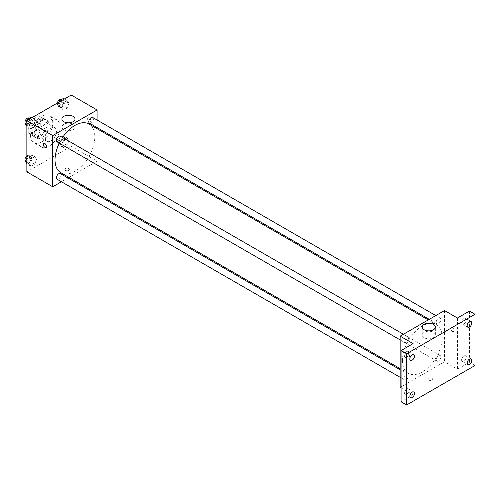 <?xml version="1.0" encoding="UTF-8"?>
<svg xmlns="http://www.w3.org/2000/svg" width="500" height="500" viewBox="0 0 500 500"><rect width="100%" height="100%" fill="white"/><g stroke="black" fill="none" stroke-linecap="round" stroke-linejoin="round"><path stroke-width="0.38" stroke-dasharray="2.5 1.88" d="M45.344 137.706A7.837 4.525 120 0 0 46.969 141.294A7.837 4.525 120 0 0 54.812 136.769A7.837 4.525 120 0 0 54.812 127.719A7.837 4.525 120 0 0 48.769 129.819A7.837 4.525 120 0 0 45.344 137.706M28.712 128.106A7.837 4.525 120 0 0 30.337 131.694A7.837 4.525 120 0 0 38.181 127.169A7.837 4.525 120 0 0 38.181 118.112A7.837 4.525 120 0 0 32.138 120.213A7.837 4.525 120 0 0 28.712 128.106M30.369 120.213L38.15 115.725A10.119 5.844 120 0 1 39.319 116.137A10.119 5.844 120 0 1 40.263 116.944L40.263 125.925A10.119 5.844 120 0 1 38.15 129.594L30.369 134.088A10.119 5.844 120 0 1 29.2 133.669A10.119 5.844 120 0 1 28.25 132.863L28.25 123.881A10.119 5.844 120 0 1 30.369 120.213L35.913 123.413L43.694 118.925L38.15 115.725M38.15 129.594L43.694 132.794L35.913 137.287L30.369 134.088M28.25 132.863L33.794 136.062L33.794 127.081L28.25 123.881M33.794 136.062A10.119 5.844 120 0 0 34.744 136.869A10.119 5.844 120 0 0 35.913 137.287M43.694 132.794A10.119 5.844 120 0 0 45.806 129.131L40.263 125.925M43.694 118.925A10.119 5.844 120 0 1 44.862 119.344A10.119 5.844 120 0 1 45.806 120.144L45.806 129.131M35.913 123.413A10.119 5.844 120 0 0 33.794 127.081M39.8 136.637A10.456 6.037 -60 0 1 34.575 137.156A10.456 6.037 -60 0 1 34.575 125.087A10.456 6.037 -60 0 1 45.031 119.05A10.456 6.037 -60 0 1 46.631 127.431A10.456 6.037 -60 0 1 39.8 136.637M41.65 137.706A10.456 6.037 120 0 0 48.481 128.494A10.456 6.037 120 0 0 46.875 120.119A10.456 6.037 120 0 0 38.819 122.919A10.456 6.037 120 0 0 34.256 133.438A10.456 6.037 120 0 0 36.425 138.225A10.456 6.037 120 0 0 41.65 137.706M45.806 120.144L40.263 116.944M30.562 135.575A15.681 9.056 120 0 0 33.812 142.75A15.681 9.056 120 0 0 49.488 133.7A15.681 9.056 120 0 0 49.488 115.594A15.681 9.056 120 0 0 37.406 119.794A15.681 9.056 120 0 0 30.562 135.575M37.956 139.844A15.681 9.056 120 0 0 41.2 147.019A15.681 9.056 120 0 0 56.881 137.969A15.681 9.056 120 0 0 56.881 119.862A15.681 9.056 120 0 0 44.8 124.062A15.681 9.056 120 0 0 37.956 139.844M68.963 140.631L67.1 145.444L63.362 147.6L61.494 144.944L63.362 140.131L67.1 137.975L68.963 140.631L67.1 145.444L63.362 147.6L61.494 144.944L63.362 140.131L67.1 137.975L68.963 140.631L65.269 138.494L63.4 143.306L59.669 145.463L57.8 142.806L59.669 137.994L63.4 135.838L65.269 138.494M68.963 103.244L67.1 108.056L63.362 110.213L61.494 107.556L63.362 102.744L67.1 100.588L68.963 103.244L67.1 108.056L63.362 110.213L61.494 107.556L63.362 102.744L67.1 100.588L68.963 103.244L65.269 101.112L63.4 105.925L59.669 108.081L57.8 105.425L59.125 102.013M71.219 95.031L71.219 146.244L26.869 171.85M36.587 159.325L34.719 164.137L30.987 166.287L29.119 163.631L30.987 158.819L34.719 156.669L36.587 159.325L34.719 164.137L30.987 166.287L29.119 163.631L30.987 158.819L34.719 156.669L36.587 159.325L32.894 157.188L31.025 162L27.294 164.156L26.869 163.55M36.587 121.938L34.719 126.75L30.987 128.906L29.119 126.25L30.987 121.438L34.719 119.281L36.587 121.938L34.719 126.75L30.987 128.906L29.119 126.25L30.987 121.438L34.719 119.281L36.587 121.938L32.894 119.8L31.025 124.612L27.294 126.769L26.869 126.169M97.088 128.706L97.088 161.181L71.219 146.244M97.088 161.181L68.969 177.413M67.981 177.987L61.444 181.756M65.444 170.381A2.288 1.319 0 0 0 67.938 170.669A2.288 1.319 0 0 0 69.35 169.45A2.288 1.319 0 0 0 67.062 168.131A2.288 1.319 0 0 0 64.775 169.45A2.288 1.319 0 0 0 65.444 170.381A2.288 1.319 0 0 0 67.938 170.669A2.288 1.319 0 0 0 69.35 169.444A2.288 1.319 0 0 0 67.062 168.125A2.288 1.319 0 0 0 64.775 169.444A2.288 1.319 0 0 0 65.444 170.381M60.856 172.731A28.119 16.238 120 0 0 88.975 156.494A28.119 16.238 120 0 0 88.975 124.025M62.581 137.481A28.119 16.238 120 0 0 59.312 143.144M97.088 120.025L97.088 127.569M89.469 123.169A3.269 1.887 120 0 0 92.737 121.281A3.269 1.887 120 0 0 92.737 117.506M88.794 159.056A3.269 1.887 120 0 0 89.469 160.55A3.269 1.887 120 0 0 92.737 158.663A3.269 1.887 120 0 0 92.737 154.894A3.269 1.887 120 0 0 90.219 155.769A3.269 1.887 120 0 0 88.794 159.056M57.094 179.244A3.269 1.887 120 0 0 60.356 177.356A3.269 1.887 120 0 0 60.356 173.588M60.356 136.2A3.269 1.887 -60 0 1 61.037 137.694A3.269 1.887 -60 0 1 59.612 140.981A3.269 1.887 -60 0 1 57.094 141.856M87.619 118.9A2.288 1.319 -120 0 0 88.619 121.206A2.288 1.319 -120 0 0 90.381 121.819A2.288 1.319 -120 0 0 90.381 119.175A2.288 1.319 -120 0 0 88.094 117.856A2.288 1.319 -120 0 0 87.619 118.9A2.288 1.319 -120 0 0 88.619 121.206A2.288 1.319 -120 0 0 90.381 121.819A2.288 1.319 -120 0 0 90.381 119.175A2.288 1.319 -120 0 0 88.094 117.856A2.288 1.319 -120 0 0 87.619 118.906M43.744 143.463L43.744 143.463A2.288 1.319 60 0 1 45.506 144.075A2.288 1.319 60 0 1 46.506 146.375A2.288 1.319 60 0 1 46.031 147.419L46.031 147.425M63.812 129.65A6.556 3.781 180 0 1 61.894 126.975A6.556 3.781 180 0 1 68.444 123.188A6.556 3.781 180 0 1 75 126.975A6.556 3.781 180 0 1 70.956 130.469A6.556 3.781 180 0 1 63.812 129.65M402.45 360.438A28.119 16.238 120 0 0 408.275 373.312A28.119 16.238 120 0 0 436.394 357.075A28.119 16.238 120 0 0 436.394 324.606A28.119 16.238 120 0 0 414.725 332.137A28.119 16.238 120 0 0 402.45 360.438M408.456 338.275A3.269 1.887 -60 0 1 407.031 341.562A3.269 1.887 -60 0 1 404.513 342.438A3.269 1.887 -60 0 1 404.513 338.669A3.269 1.887 -60 0 1 407.775 336.781A3.269 1.887 -60 0 1 408.456 338.275M436.213 359.637A3.269 1.887 120 0 0 436.887 361.131A3.269 1.887 120 0 0 440.156 359.244A3.269 1.887 120 0 0 440.156 355.475A3.269 1.887 120 0 0 437.638 356.35A3.269 1.887 120 0 0 436.213 359.637M403.837 378.331A3.269 1.887 120 0 0 404.513 379.825A3.269 1.887 120 0 0 407.775 377.938A3.269 1.887 120 0 0 407.775 374.169A3.269 1.887 120 0 0 405.262 375.044A3.269 1.887 120 0 0 403.837 378.331M436.213 322.25A3.269 1.887 120 0 0 436.887 323.744A3.269 1.887 120 0 0 440.156 321.863A3.269 1.887 120 0 0 440.156 318.087A3.269 1.887 120 0 0 437.638 318.962A3.269 1.887 120 0 0 436.213 322.25M444.506 310.55L444.506 361.763L400.156 387.369M475 365.494L469.456 362.294L457.444 369.231L444.506 361.763M401.081 387.9L413.094 394.837L401.081 401.769M428.569 380.031A2.288 1.319 0 0 0 431.062 380.319A2.288 1.319 0 0 0 432.475 379.1A2.288 1.319 0 0 0 430.188 377.775A2.288 1.319 0 0 0 427.9 379.1A2.288 1.319 0 0 0 428.569 380.031A2.288 1.319 0 0 0 431.062 380.312A2.288 1.319 0 0 0 432.475 379.094A2.288 1.319 0 0 0 430.188 377.775A2.288 1.319 0 0 0 427.9 379.094A2.288 1.319 0 0 0 428.569 380.031M457.444 318.019L457.444 369.231M450.744 328.55A2.288 1.319 -120 0 0 451.744 330.85A2.288 1.319 -120 0 0 453.506 331.463A2.288 1.319 -120 0 0 453.506 328.825A2.288 1.319 -120 0 0 451.219 327.506A2.288 1.319 -120 0 0 450.744 328.55A2.288 1.319 -120 0 0 451.744 330.856A2.288 1.319 -120 0 0 453.506 331.469A2.288 1.319 -120 0 0 453.506 328.825A2.288 1.319 -120 0 0 451.219 327.506A2.288 1.319 -120 0 0 450.744 328.55M413.094 394.837L413.094 343.619M409.625 356.025A2.288 1.319 60 0 1 409.156 357.069A2.288 1.319 60 0 1 406.869 355.75A2.288 1.319 60 0 1 406.869 353.113A2.288 1.319 60 0 1 408.631 353.725A2.288 1.319 60 0 1 409.625 356.025A2.288 1.319 60 0 1 409.156 357.069A2.288 1.319 60 0 1 406.869 355.75A2.288 1.319 60 0 1 406.869 353.113A2.288 1.319 60 0 1 408.631 353.725A2.288 1.319 60 0 1 409.631 356.025M424.169 337.7A6.556 3.781 180 0 1 422.244 335.025A6.556 3.781 180 0 1 428.8 331.238A6.556 3.781 180 0 1 435.356 335.025A6.556 3.781 180 0 1 431.306 338.519A6.556 3.781 180 0 1 424.169 337.7M463.913 355.913A3.269 1.887 120 0 0 461.775 358.794A3.269 1.887 120 0 0 462.281 361.413A3.269 1.887 120 0 0 465.544 359.525A3.269 1.887 120 0 0 465.544 355.75A3.269 1.887 120 0 0 463.913 355.913M463.913 318.525A3.269 1.887 120 0 0 461.775 321.406A3.269 1.887 120 0 0 462.281 324.025A3.269 1.887 120 0 0 465.544 322.137A3.269 1.887 120 0 0 465.544 318.369A3.269 1.887 120 0 0 463.913 318.525M469.456 311.081L469.456 362.294M406.625 388.988A3.269 1.887 120 0 0 404.494 391.869A3.269 1.887 120 0 0 404.994 394.481A3.269 1.887 120 0 0 408.256 392.6A3.269 1.887 120 0 0 408.256 388.825A3.269 1.887 120 0 0 406.625 388.988M406.625 351.6A3.269 1.887 120 0 0 404.494 354.481A3.269 1.887 120 0 0 404.994 357.1A3.269 1.887 120 0 0 408.256 355.213A3.269 1.887 120 0 0 408.256 351.438A3.269 1.887 120 0 0 406.625 351.6M31.025 117.144L32.894 119.8M26.85 123.294A3.269 1.887 120 0 0 27.525 124.787A3.269 1.887 120 0 0 30.794 122.9A3.269 1.887 120 0 0 30.794 119.131A3.269 1.887 120 0 0 28.275 120.006A3.269 1.887 120 0 0 26.85 123.294M34.719 126.75L31.025 124.612M30.987 128.906L27.294 126.769M29.119 126.25L26.869 124.95M30.987 121.438L28.231 119.844M34.719 119.281L31.969 117.694M25.594 123.669A3.269 1.887 120 0 0 25.675 123.719A3.269 1.887 120 0 0 28.944 121.838A3.269 1.887 120 0 0 28.944 118.062M63.4 98.456L65.269 101.112M59.225 104.6A3.269 1.887 120 0 0 59.9 106.094A3.269 1.887 120 0 0 63.169 104.213A3.269 1.887 120 0 0 63.169 100.438A3.269 1.887 120 0 0 60.65 101.312A3.269 1.887 120 0 0 59.225 104.6M67.1 108.056L63.4 105.925M63.362 110.213L59.669 108.081M61.494 107.556L57.8 105.425M63.362 102.744L60.613 101.156M67.1 100.588L64.344 99M57.419 102.994A3.269 1.887 120 0 0 57.375 103.531A3.269 1.887 120 0 0 58.05 105.031A3.269 1.887 120 0 0 61.319 103.144A3.269 1.887 120 0 0 61.319 99.369M26.869 157.781L27.294 156.688L31.025 154.531L32.894 157.188M26.85 160.675A3.269 1.887 120 0 0 27.525 162.175A3.269 1.887 120 0 0 30.794 160.287A3.269 1.887 120 0 0 30.794 156.512A3.269 1.887 120 0 0 28.275 157.387A3.269 1.887 120 0 0 26.85 160.675M34.719 164.137L31.025 162M30.987 166.287L27.294 164.156M29.119 163.631L26.869 162.331M30.987 158.819L27.294 156.688M34.719 156.669L31.025 154.531M25.594 161.056A3.269 1.887 120 0 0 25.675 161.106A3.269 1.887 120 0 0 28.944 159.219A3.269 1.887 120 0 0 28.944 155.45A3.269 1.887 120 0 0 26.869 155.919M59.225 141.988A3.269 1.887 120 0 0 59.9 143.481A3.269 1.887 120 0 0 63.169 141.594A3.269 1.887 120 0 0 63.169 137.825A3.269 1.887 120 0 0 60.65 138.7A3.269 1.887 120 0 0 59.225 141.988M67.1 145.444L63.4 143.306M63.362 147.6L59.669 145.463M61.494 144.944L57.8 142.806M63.362 140.131L59.669 137.994M67.1 137.975L63.4 135.838M57.375 140.919A3.269 1.887 120 0 0 58.05 142.413A3.269 1.887 120 0 0 61.319 140.525A3.269 1.887 120 0 0 61.319 136.756A3.269 1.887 120 0 0 58.8 137.631A3.269 1.887 120 0 0 57.375 140.919M30.337 131.694L46.969 141.294M38.181 118.112L54.812 127.719M46.875 120.119L45.031 119.05M36.425 138.225L34.575 137.156M44.862 119.344L39.319 116.137M34.744 136.869L29.2 133.669M56.881 119.862L49.488 115.594M41.2 147.019L33.812 142.75M75 126.975L75 119.038M61.894 126.975L61.894 119.038M436.394 324.606L428.275 319.919M408.275 373.312L400.156 368.625M400.156 339.925L404.513 342.438M403.425 334.269L407.775 336.781M440.156 355.475L92.737 154.894M436.887 361.131L89.469 160.55M407.775 374.169L400.156 369.769M404.513 379.825L400.156 377.312M440.156 318.087L435.8 315.575M436.887 323.744L429.269 319.35M435.356 335.025L435.356 327.088M422.244 335.025L422.244 327.088M462.281 361.413L467.825 364.613M465.544 355.75L471.087 358.95M404.994 394.481L410.538 397.688M408.256 388.825L413.8 392.025M404.994 357.1L410.538 360.3M408.256 351.438L413.8 354.644M462.281 324.025L467.825 327.225M465.544 318.369L471.087 321.569M30.794 119.131L29.194 118.206M27.525 124.787L25.675 123.719M63.169 100.438L61.569 99.513M59.9 106.094L58.05 105.031M30.794 156.512L28.944 155.45M27.525 162.175L25.675 161.106M63.169 137.825L61.319 136.756M59.9 143.481L58.05 142.413"/><path stroke-width="0.75" d="M61.444 181.756L52.737 186.788L26.869 171.85L26.869 120.638L71.219 95.031L97.088 109.969L97.088 120.025M68.969 177.413L67.981 177.987M59.312 143.144A28.119 16.238 120 0 0 55.031 159.856A28.119 16.238 120 0 0 60.856 172.731L400.156 368.625M428.275 319.919L88.975 124.025A28.119 16.238 120 0 0 62.581 137.481M97.088 127.569L97.088 128.706M52.737 186.788L52.737 135.575L97.088 109.969M435.8 315.575L92.737 117.506A3.269 1.887 120 0 0 90.219 118.381A3.269 1.887 120 0 0 88.794 121.669A3.269 1.887 120 0 0 89.469 123.169L429.269 319.35M400.156 369.769L60.356 173.588A3.269 1.887 120 0 0 57.844 174.462A3.269 1.887 120 0 0 56.413 177.75A3.269 1.887 120 0 0 57.094 179.244L400.156 377.312M400.156 339.925L57.094 141.856A3.269 1.887 -60 0 1 57.094 138.088A3.269 1.887 -60 0 1 60.356 136.2L403.425 334.269M52.737 135.575L26.869 120.638M63.812 121.713A6.556 3.781 180 0 1 61.894 119.038A6.556 3.781 180 0 1 68.444 115.25A6.556 3.781 180 0 1 75 119.038A6.556 3.781 180 0 1 70.956 122.531A6.556 3.781 180 0 1 63.812 121.713M46.5 146.375A2.288 1.319 60 0 1 46.031 147.425A2.288 1.319 60 0 1 43.744 146.1A2.288 1.319 60 0 1 43.744 143.463A2.288 1.319 60 0 1 45.506 144.075A2.288 1.319 60 0 1 46.5 146.375M46.031 147.419A2.288 1.319 60 0 1 43.744 146.1A2.288 1.319 60 0 1 43.744 143.463M401.081 387.9L400.156 387.369L400.156 336.156L444.506 310.55L457.444 318.019L469.456 311.081L475 314.281L475 365.494L406.625 404.969L401.081 401.769L401.081 350.556L413.094 343.619L400.156 336.156M406.625 404.969L406.625 353.756L401.081 350.556M406.625 353.756L475 314.281M424.169 329.762A6.556 3.781 180 0 1 422.244 327.088A6.556 3.781 180 0 1 428.8 323.3A6.556 3.781 180 0 1 435.356 327.088A6.556 3.781 180 0 1 431.306 330.581A6.556 3.781 180 0 1 424.169 329.762M469.456 327.062A3.269 1.887 -60 0 1 467.825 327.225A3.269 1.887 -60 0 1 467.325 324.606A3.269 1.887 -60 0 1 469.456 321.731A3.269 1.887 -60 0 1 471.087 321.569A3.269 1.887 -60 0 1 471.587 324.188A3.269 1.887 -60 0 1 469.456 327.062M412.169 360.138A3.269 1.887 -60 0 1 410.538 360.3A3.269 1.887 -60 0 1 410.037 357.681A3.269 1.887 -60 0 1 412.169 354.8A3.269 1.887 -60 0 1 413.8 354.644A3.269 1.887 -60 0 1 414.3 357.256A3.269 1.887 -60 0 1 412.169 360.138M412.169 397.525A3.269 1.887 -60 0 1 410.538 397.688A3.269 1.887 -60 0 1 410.037 395.069A3.269 1.887 -60 0 1 412.169 392.188A3.269 1.887 -60 0 1 413.8 392.025A3.269 1.887 -60 0 1 414.3 394.644A3.269 1.887 -60 0 1 412.169 397.525M469.456 364.45A3.269 1.887 -60 0 1 467.825 364.613A3.269 1.887 -60 0 1 467.325 361.994A3.269 1.887 -60 0 1 469.456 359.113A3.269 1.887 -60 0 1 471.087 358.95A3.269 1.887 -60 0 1 471.587 361.569A3.269 1.887 -60 0 1 469.456 364.45M26.869 126.169L25.425 124.113L27.294 119.3L31.025 117.144L31.969 117.694M26.869 124.95L25.425 124.113M28.231 119.844L27.294 119.3M29.194 118.206L28.944 118.062A3.269 1.887 120 0 0 26.425 118.938A3.269 1.887 120 0 0 25 122.225A3.269 1.887 120 0 0 25.594 123.669M59.125 102.013L59.669 100.612L63.4 98.456L64.344 99M60.613 101.156L59.669 100.612M61.569 99.513L61.319 99.369A3.269 1.887 120 0 0 59.013 100.037A3.269 1.887 120 0 0 57.419 102.994M26.869 163.55L25.425 161.5L26.869 157.781M26.869 162.331L25.425 161.5M26.869 155.919A3.269 1.887 120 0 0 25 159.613A3.269 1.887 120 0 0 25.594 161.056"/></g></svg>
